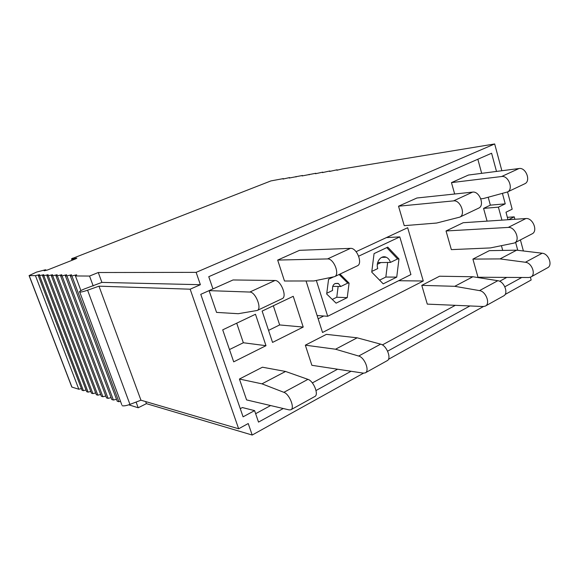 <?xml version="1.0" encoding="UTF-8"?>
<svg xmlns="http://www.w3.org/2000/svg" width="579" height="579" viewBox="0 0 579 579"><rect width="100%" height="100%" fill="white"/><g stroke="black" fill="none" stroke-linecap="round" stroke-linejoin="round"><path stroke-width="0.87" d="M283.507 179.012L283.377 178.6L270.921 180.916L72.874 258.277M136.094 402.058L138.2 407.761L146.422 403.657L252.198 435.039L363.532 373.166M388.415 359.335L483.429 306.53M505.083 294.494L531.167 279.997L530.422 277.211M138.2 407.761L128.762 404.815M120.475 401.261L118.876 401.732L117.211 401.211L70.363 275.908L71.572 274.786L66.896 275.886L113.404 400.031L111.783 399.524L65.413 275.872L66.636 274.764L62.04 275.85L108.078 398.366L106.5 397.874L60.6 275.836L61.83 274.743L57.314 275.814L102.888 396.745L101.347 396.268L55.91 275.799L57.155 274.721L52.711 275.778L97.829 395.168L96.331 394.704L51.35 275.763L52.595 274.707L48.231 275.742L92.901 393.633L91.439 393.177L46.899 275.734L48.158 274.685L43.859 275.713L88.095 392.135L86.669 391.686L42.564 275.698L43.83 274.663L39.604 275.676L83.405 390.673L82.015 390.239L38.337 275.669L39.611 274.641L35.449 275.647L78.831 389.247L71.926 387.09L29.196 275.597L35.449 275.647M116.488 399.286L113.404 400.031M111.074 397.635L108.078 398.366M105.805 396.029L102.888 396.745M100.666 394.465L97.829 395.168M95.665 392.938L92.901 393.633M90.787 391.455L88.095 392.135M86.025 390L83.405 390.673M81.386 388.589L78.831 389.247M71.644 386.62L71.926 387.09M196.129 272.362L98.278 272.521L101.904 282.4L200.377 284.702L196.129 272.362L494.676 143.961L501.863 170.733M337.239 170.233L337.101 169.792L336.862 170.24L342.276 168.945L494.676 143.961M337.101 169.792L329.589 171.435L329.849 170.979L322.481 172.593L322.756 172.144L315.533 173.729L315.823 173.28L302.093 175.929L302.419 175.48L289.239 178.028L289.587 177.579L283.015 179.041L283.377 178.6M71.81 387.047L29.088 275.59L36.52 272.108L45.292 269.814L44.127 270.798L47.5 269.995L75.827 258.799L76.877 258.133L76.052 258.191L71.919 259.305L71.528 258.864L72.845 258.104M38.337 275.669L39.604 275.676M42.564 275.698L43.859 275.713M46.899 275.734L48.231 275.742M51.35 275.763L52.711 275.778M55.91 275.799L57.314 275.814M60.6 275.836L62.04 275.85M65.413 275.872L66.896 275.886M70.363 275.908L71.883 275.922L118.876 401.732M80.908 290.593L75.451 275.951L76.645 274.815L71.883 275.922M75.451 275.951L89.542 276.053L98.278 272.521M514.883 219.275L514.232 216.85L507.363 217.335M523.387 250.975L520.412 239.894M507.544 191.931L512.176 209.193L505.988 212.218L508.015 219.731M329.979 171.42L329.849 170.979M322.887 172.578L322.756 172.144M315.96 173.707L315.823 173.28M309.179 174.815L309.048 174.395M302.549 175.9L302.419 175.48M296.064 176.964L295.934 176.544M289.717 177.999L289.587 177.579M71.919 259.305L72.259 260.21M72.426 259.269L72.708 260.029M76.052 258.191L76.189 258.567M45.77 269.792L46.009 270.436M121.756 404.699L79.743 292.084C78.824 291.707 80.394 290.658 84.44 288.928L101.904 282.4M89.542 276.053L93.212 285.983M145.662 401.58L146.422 403.657M252.198 435.039L248.232 423.539L238.649 428.778L140.958 400.205L129.949 404.395L87.581 290.217L98.973 286.171L190.158 289.196L238.649 428.778M200.377 284.702L190.158 289.196M508.492 219.702L514.232 216.85M496.5 171.427L491.593 153.24L208.758 276.69L212.942 288.914L200.775 294.335L243.086 416.829L254.586 410.62L258.516 422.105L283.247 408.521M502.427 193.415L505.235 203.851L490.362 205.147L483.574 208.389L487.077 221.127M501.928 220.143L498.403 207.152L505.235 203.851M515.621 242.377L517.756 250.302M316.033 390.507L351.048 371.269M387.626 351.171L469.931 305.951M504.845 286.771L521.766 277.479M122.118 405.669C123.58 406.176 126.193 405.756 129.949 404.395M79.743 292.084C81.082 292.178 83.694 291.555 87.581 290.217M98.973 286.171L140.958 400.205M498.403 207.152L483.574 208.389M254.586 410.62L242.355 407.551L240.263 408.665M255.636 413.688L270.617 405.553M312.342 382.914L337.586 369.214M382.372 344.918L455.326 305.328M499.648 281.271L506.791 277.399M236.71 323.183L243.346 342.754L229.479 349.557M273.331 305.77L279.65 324.942L268.555 330.385M323.719 316.004L318.153 318.783M306.052 280.974L322.532 332.476L423.278 281.003L407.659 227.713L356.099 251.684M423.278 281.003L398.627 280.728M293.235 296.303L262.135 311.089L272.55 342.406L303.215 327.07L293.235 296.303M303.215 327.07L279.65 324.942M222.712 329.842L233.699 361.846L265.985 345.692L255.484 314.259L222.712 329.842M265.985 345.692L243.346 342.754M477.834 159.247L481.677 173.338M488.206 197.244L490.362 205.147M501.443 245.735L502.717 250.417M480.816 198.8L483.479 198.517L507.414 191.989C513.805 189.391 508.5 175.234 501.602 176.523L451.461 182.617L454.66 194.008M501.602 176.523L519.03 168.525C525.985 167.186 531.189 181.155 524.733 183.789L507.414 191.989M519.03 168.525L468.469 175.039L451.461 182.617M398.526 206.211L416.952 197.996L472.602 192.112C479.477 190.918 485.036 205.567 478.688 208.129L459.755 217.132C466.015 214.614 460.348 199.755 453.545 200.884L398.526 206.211L404.243 225.658L436.631 223.038L459.755 217.132M334.568 276.661L313.811 280.967L284.477 281.01L277.674 260.072L299.546 250.323L350.476 248.362C356.787 247.624 363.069 263.611 357.359 265.826L334.568 276.661C340.141 274.526 333.714 258.285 327.54 258.929L277.674 260.072M274.982 280.497L233.048 279.961L209.091 290.636L249.802 292.055L274.982 280.497C280.757 280.07 287.416 296.687 282.255 298.619L257.25 310.46C262.222 308.621 255.404 291.736 249.802 292.055M209.091 290.636L216.56 312.399L238.244 313.709L257.25 310.46M514.427 242.999L490.391 247.928L451.352 249.629L446.04 230.97L463.186 222.72L525.906 218.544C532.868 217.639 538.275 231.303 531.992 233.902L514.427 242.999C520.644 240.444 515.144 226.584 508.232 227.424L446.04 230.97M525.399 262.258C531.891 262.736 536.255 274.779 530.777 277.052L528.736 277.515L477.986 277.247L472.905 259.095L500.032 258.907L525.399 262.258L542.19 253.218C548.711 253.624 552.996 265.515 547.459 267.824L531.059 276.9M472.905 259.095L489.342 250.649L516.678 250.171L500.032 258.907M516.678 250.171L542.19 253.218M454.747 286.316L479.513 290.615C485.962 291.338 490.63 303.953 485.26 306.117L483.233 306.523L427.288 304.12L421.78 285.36L439.562 276.219L472.877 276.755L454.747 286.316L421.78 285.36M472.877 276.755L497.824 280.699C504.331 281.336 508.898 293.777 503.462 295.992L485.557 305.958M335.538 349.217L358.662 356.042C364.676 357.409 369.981 371.146 365.197 372.905L363.351 373.137L311.878 365.306L305.336 345.171L326.382 334.358L357.156 337.81L335.538 349.217L305.336 345.171M357.156 337.81L380.627 344.15C386.736 345.388 391.925 358.922 387.018 360.768L365.45 372.76M285.57 371.457L262.439 367.209L239.424 379.028L261.969 383.841L283.876 392.323L307.948 379.361L285.57 371.457L261.969 383.841M291.027 409.671L314.715 396.564C319.167 395.008 313.652 380.968 307.948 379.361M239.424 379.028L246.589 399.915L289.153 409.903L290.81 409.794C295.109 408.333 289.464 394.075 283.876 392.323M377.66 262.613L390.441 262.41C389.638 259.891 388.227 258.169 386.215 257.25C381.083 254.746 375.532 262.092 377.747 268.569L371.827 271.435M398.967 258.922L387.764 247.132L374.063 253.602L371.74 272.13L383.211 283.848L396.731 277.117L398.967 258.922L397.585 258.951L386.786 247.595M397.585 258.951L390.441 262.41M326.773 293.271L332.563 290.47C332.1 285.013 334.061 282.711 338.454 283.565L340.727 286.511L347.755 283.102L339.12 274.504M332.65 286.337L340.727 286.511M337.875 283.305L337.369 283.544M332.281 299.444L336.768 297.244L338.143 286.453M333.287 277.023L328.575 279.259L326.679 293.994L336.102 303.157L347.241 297.642L349.086 283.124L347.755 283.102M349.086 283.124L340.011 274.077M347.241 297.642L336.768 297.244M316.329 280.453L327.707 316.279L410.924 274.562L399.792 236.891L358.669 256.179M386.41 237.593L399.792 236.891M317.118 315.548L327.707 316.279M380.96 262.562L377.349 264.299M396.731 277.117L385.838 277.052L387.648 262.453M379.585 280.142L385.838 277.052M72.057 260.289L71.528 258.864M453.545 200.884L472.602 192.112M327.54 258.929L350.476 248.362M508.232 227.424L525.906 218.544M479.513 290.615L497.824 280.699M358.662 356.042L380.627 344.15M381.684 257.358L386.215 257.25M335.009 283.507L338.454 283.565"/></g></svg>
